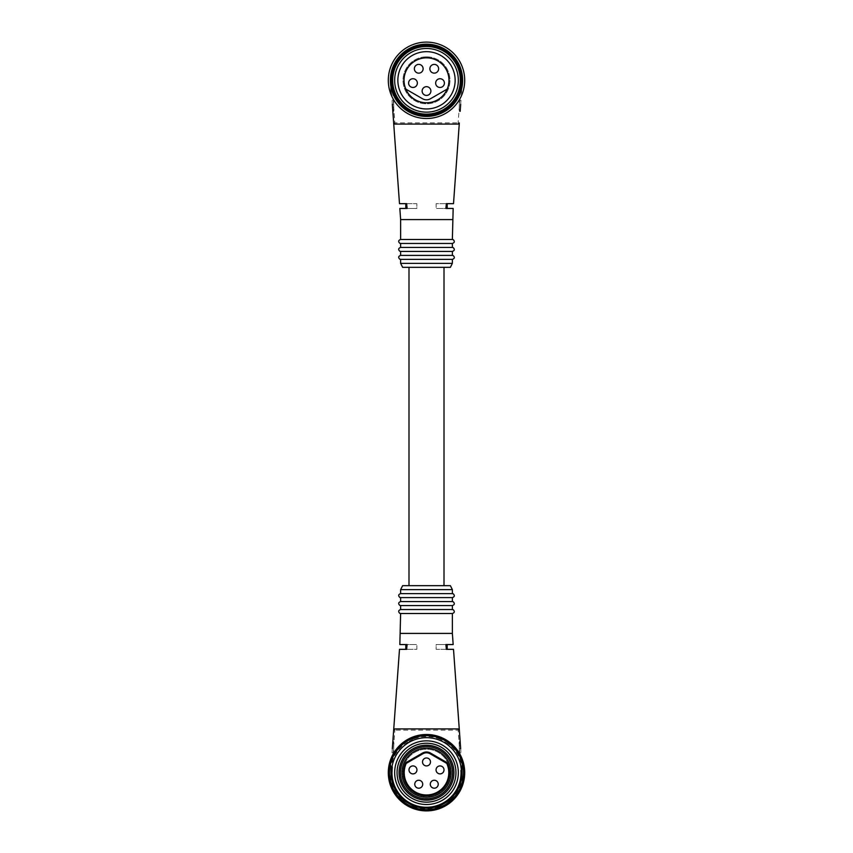 <?xml version="1.0" encoding="UTF-8"?>
<svg xmlns="http://www.w3.org/2000/svg" width="853" height="853" viewBox="0 0 853 853"><rect width="100%" height="100%" fill="white"/><g stroke="black" fill="none" stroke-linecap="round" stroke-linejoin="round"><path stroke-width="0.64" stroke-dasharray="4.26 3.2" d="M455.15 80.31A28.65 28.65 0 0 0 426.5 51.66A28.65 28.65 0 0 0 397.85 80.31A28.65 28.65 0 0 0 426.5 108.96A28.65 28.65 0 0 0 455.15 80.31M426.5 56.831A23.479 23.479 0 0 0 406.167 92.049A23.479 23.479 0 0 0 446.833 92.049A23.479 23.479 0 0 0 426.5 56.831A23.479 23.479 0 0 0 406.167 92.049A23.479 23.479 0 0 0 446.833 92.049A23.479 23.479 0 0 0 426.5 56.831M390.685 85.108L390.685 75.512A36.135 36.135 0 0 1 404.439 51.692L412.745 46.894A36.135 36.135 0 0 1 440.255 46.894L448.561 51.692A36.135 36.135 0 0 1 462.315 75.512L462.315 85.108A36.135 36.135 0 0 1 448.561 108.928L440.255 113.726A36.135 36.135 0 0 1 412.745 113.726L404.439 108.928A36.135 36.135 0 0 1 390.685 85.108L390.685 93.606A38.204 38.204 0 0 0 464.704 80.31A38.204 38.204 0 0 0 390.685 67.014A38.204 38.204 0 0 0 390.685 93.606L390.685 75.512M426.5 267.33L444.008 267.33L426.5 267.33M426.5 585.67L408.992 585.67L426.5 585.67M448.561 51.692L440.255 46.894M462.315 85.108L462.315 75.512M440.255 113.726L448.561 108.928M404.439 108.928L412.745 113.726M404.439 51.692L412.745 46.894M461.516 80.31A35.016 35.016 0 0 0 408.992 49.986A35.016 35.016 0 0 0 408.992 110.634A35.016 35.016 0 0 0 461.516 80.31M450.373 267.33L402.627 267.33M452.367 263.353L400.633 263.353M452.367 259.376L400.633 259.376M452.367 255.399L400.633 255.399M452.367 251.411L400.633 251.411M452.367 247.434L400.633 247.434M452.367 243.457L400.633 243.457M453.508 203.664L436.15 203.664L446.364 203.664L436.15 203.664L436.15 208.441L436.15 203.664L447.196 203.664M446.364 203.664L445.895 208.441L436.15 208.441L447.196 208.441M452.367 239.48L400.633 239.48M405.804 203.664L416.85 203.664L416.85 208.441L407.105 208.441L416.85 208.441L416.85 203.664L399.492 203.664M405.804 208.441L416.85 208.441L407.105 208.441L406.636 203.664M393.67 122.971L394.864 124.08L394.864 122.885L393.67 122.971A1.194 1.194 0 0 0 394.864 124.08L458.136 124.08A1.194 1.194 0 0 0 459.33 122.971L458.136 124.08L394.864 124.08L458.136 124.08L458.136 122.885L394.864 122.885L391.975 82.805A34.621 34.621 0 0 1 426.5 45.689A34.621 34.621 0 0 1 461.025 82.805L458.136 122.885L459.33 122.971M453.167 208.441L445.895 208.441M452.367 219.584L400.633 219.584M407.105 208.441L399.833 208.441M393.713 111.348L393.713 107.371L393.713 111.348L392.828 111.348L392.54 107.371L392.828 111.348L393.713 111.348M392.316 104.183L393.713 104.183L393.713 107.371L393.713 100.206L393.713 104.183L392.316 104.183L392.54 107.371L392.028 100.206L392.828 111.348M392.369 82.73L392.284 80.31A34.216 34.216 0 0 1 426.5 46.051A34.216 34.216 0 0 1 460.716 80.31A34.216 34.216 0 0 0 426.5 46.051A34.216 34.216 0 0 0 392.284 80.31L392.369 82.73L392.284 80.31A34.216 34.216 0 0 1 426.5 46.051A34.216 34.216 0 0 1 460.716 80.31L460.375 86.281L460.716 80.31A34.216 34.216 0 0 0 426.5 46.051A34.216 34.216 0 0 0 392.284 80.31L392.369 82.73M462.315 80.31A35.815 35.815 0 0 0 426.5 44.495A35.815 35.815 0 0 0 390.685 80.31A35.815 35.815 0 0 1 426.5 44.495A35.815 35.815 0 0 1 462.315 80.31A35.815 35.815 0 0 0 426.5 44.495A35.815 35.815 0 0 0 390.685 80.31A35.815 35.815 0 0 1 426.5 44.495A35.815 35.815 0 0 1 462.315 80.31A35.815 35.815 0 0 0 426.5 44.495A35.815 35.815 0 0 0 390.685 80.31L391.026 86.281L390.685 80.31A35.815 35.815 0 0 1 426.5 44.495A35.815 35.815 0 0 1 462.315 80.31L462.219 82.89A35.815 35.815 0 0 0 426.5 44.495A35.815 35.815 0 0 0 390.781 82.89L391.74 96.144L390.781 82.89A35.815 35.815 0 0 1 426.5 44.495A35.815 35.815 0 0 1 462.219 82.89L461.974 86.281L462.315 80.31L461.974 86.281L462.315 80.31L460.716 80.31L460.375 86.281L460.716 80.31A34.216 34.216 0 0 0 426.5 46.051A34.216 34.216 0 0 0 392.284 80.31A34.216 34.216 0 0 1 426.5 46.051A34.216 34.216 0 0 1 460.716 80.31L460.375 86.281L460.716 80.31L462.315 80.31M459.287 100.206L459.287 104.183L459.287 100.206L460.972 100.206L459.287 100.206M460.172 111.348L459.287 111.348L460.172 111.348L460.46 107.371L459.287 107.371L459.287 104.183L459.287 111.348L459.287 107.371L460.46 107.371L460.172 111.348L460.972 100.206L460.684 104.183L459.287 104.183L460.684 104.183M393.713 100.206L392.028 100.206L393.713 100.206M462.219 82.89L461.26 96.144L462.219 82.89L461.025 82.805M447.409 88.573A22.487 22.487 0 0 1 405.591 88.573A1.589 1.589 0 0 0 406.273 89.362L422.523 98.745A7.954 7.954 0 0 0 430.477 98.745L446.727 89.362A1.589 1.589 0 0 0 447.409 88.573A22.487 22.487 0 0 0 426.5 57.833A22.487 22.487 0 0 0 405.591 88.573M430.882 91.058A4.382 4.382 0 0 1 426.5 95.429A4.382 4.382 0 0 1 422.118 91.058A4.382 4.382 0 0 1 426.5 86.675A4.382 4.382 0 0 1 430.882 91.058M438.634 68.773A4.382 4.382 0 0 1 434.262 73.145A4.382 4.382 0 0 1 429.88 68.773A4.382 4.382 0 0 1 434.262 64.391A4.382 4.382 0 0 1 438.634 68.773M418.738 64.391A4.382 4.382 0 0 0 414.953 70.959A4.382 4.382 0 0 0 422.534 70.959A4.382 4.382 0 0 0 418.738 64.391M417.352 83.093A4.382 4.382 0 0 1 412.969 87.475A4.382 4.382 0 0 1 408.598 83.093A4.382 4.382 0 0 1 412.969 78.721A4.382 4.382 0 0 1 417.352 83.093M444.402 83.093A4.382 4.382 0 0 1 440.031 87.475A4.382 4.382 0 0 1 435.648 83.093A4.382 4.382 0 0 1 440.031 78.721A4.382 4.382 0 0 1 444.402 83.093M449.979 772.69A23.479 23.479 0 0 1 426.5 796.169A23.479 23.479 0 0 1 403.021 772.69A23.479 23.479 0 0 0 438.239 793.023A23.479 23.479 0 0 0 438.239 752.357A23.479 23.479 0 0 0 403.021 772.69A23.479 23.479 0 0 1 426.5 749.211A23.479 23.479 0 0 1 449.979 772.69M402.627 585.67L450.373 585.67M400.633 589.647L452.367 589.647M400.633 593.624L452.367 593.624M400.633 597.601L452.367 597.601M400.633 601.589L452.367 601.589M400.633 605.566L452.367 605.566M400.633 609.543L452.367 609.543M399.492 649.336L416.85 649.336L406.636 649.336L416.85 649.336L416.85 644.559L416.85 649.336L405.804 649.336M406.636 649.336L407.105 644.559L416.85 644.559L405.804 644.559M400.633 613.52L452.367 613.52M447.196 649.336L436.15 649.336L436.15 644.559L445.895 644.559L436.15 644.559L436.15 649.336L453.508 649.336M447.196 644.559L436.15 644.559L445.895 644.559L446.364 649.336M459.33 730.029L458.136 728.92L458.136 730.115L459.33 730.029A1.194 1.194 0 0 0 458.136 728.92L394.864 728.92A1.194 1.194 0 0 0 393.67 730.029L394.864 728.92L458.136 728.92L394.864 728.92L394.864 730.115L458.136 730.115L461.025 770.195A34.621 34.621 0 0 1 426.5 807.311A34.621 34.621 0 0 1 391.975 770.195L394.864 730.115L393.67 730.029M399.833 644.559L407.105 644.559M400.633 633.416L452.367 633.416M445.895 644.559L453.167 644.559M459.287 741.652L459.287 745.629L459.287 741.652L460.172 741.652L460.46 745.629L460.172 741.652L459.287 741.652M460.684 748.817L459.287 748.817L459.287 745.629L459.287 752.794L459.287 748.817L460.684 748.817L460.46 745.629L460.972 752.794L460.172 741.652M460.631 770.27L460.716 772.69A34.216 34.216 0 0 1 426.5 806.949A34.216 34.216 0 0 1 392.284 772.69A34.216 34.216 0 0 0 426.5 806.949A34.216 34.216 0 0 0 460.716 772.69L460.631 770.27L460.716 772.69A34.216 34.216 0 0 1 426.5 806.949A34.216 34.216 0 0 1 392.284 772.69L392.625 766.719L392.284 772.69A34.216 34.216 0 0 0 426.5 806.949A34.216 34.216 0 0 0 460.716 772.69L460.631 770.27M390.685 772.69A35.815 35.815 0 0 0 426.5 808.505A35.815 35.815 0 0 0 462.315 772.69A35.815 35.815 0 0 1 426.5 808.505A35.815 35.815 0 0 1 390.685 772.69A35.815 35.815 0 0 0 426.5 808.505A35.815 35.815 0 0 0 462.315 772.69A35.815 35.815 0 0 1 426.5 808.505A35.815 35.815 0 0 1 390.685 772.69A35.815 35.815 0 0 0 426.5 808.505A35.815 35.815 0 0 0 462.315 772.69L461.974 766.719L462.315 772.69A35.815 35.815 0 0 1 426.5 808.505A35.815 35.815 0 0 1 390.685 772.69L390.781 770.11A35.815 35.815 0 0 0 426.5 808.505A35.815 35.815 0 0 0 462.219 770.11L461.26 756.856L462.219 770.11A35.815 35.815 0 0 1 426.5 808.505A35.815 35.815 0 0 1 390.781 770.11L391.026 766.719L390.685 772.69L391.026 766.719L390.685 772.69L392.284 772.69L392.625 766.719L392.284 772.69A34.216 34.216 0 0 0 426.5 806.949A34.216 34.216 0 0 0 460.716 772.69A34.216 34.216 0 0 1 426.5 806.949A34.216 34.216 0 0 1 392.284 772.69L392.625 766.719L392.284 772.69L390.685 772.69M393.713 752.794L393.713 748.817L393.713 752.794L392.028 752.794L393.713 752.794M392.828 741.652L393.713 741.652L392.828 741.652L392.54 745.629L393.713 745.629L393.713 748.817L393.713 741.652L393.713 745.629L392.54 745.629L392.828 741.652L392.028 752.794L392.316 748.817L393.713 748.817L392.316 748.817M459.287 752.794L460.972 752.794L459.287 752.794M390.781 770.11L391.74 756.856L390.781 770.11L391.975 770.195M396.176 790.198A35.016 35.016 0 0 0 453.327 795.199A35.016 35.016 0 0 0 438.474 739.786A35.016 35.016 0 0 0 396.176 790.198M394.662 772.69A31.838 31.838 0 0 1 442.419 745.117A31.838 31.838 0 0 1 442.419 800.253A31.838 31.838 0 0 1 394.662 772.69M400.633 772.69A25.867 25.867 0 0 1 439.434 750.288A25.867 25.867 0 0 1 439.434 795.092A25.867 25.867 0 0 1 400.633 772.69A25.867 25.867 0 0 1 439.434 750.288A25.867 25.867 0 0 1 439.434 795.092A25.867 25.867 0 0 1 400.633 772.69M397.082 748.316A38.204 38.204 0 0 1 420.102 735.03L412.745 739.274A36.135 36.135 0 0 1 440.255 739.274L432.897 735.03A38.204 38.204 0 0 1 455.918 748.316L448.561 744.072A36.135 36.135 0 0 1 462.315 767.892L462.315 759.394A38.204 38.204 0 0 1 462.315 785.986L462.315 777.488A36.135 36.135 0 0 1 448.561 801.308L455.918 797.054A38.204 38.204 0 0 1 432.897 810.35L440.255 806.106A36.135 36.135 0 0 1 412.745 806.106L420.102 810.35A38.204 38.204 0 0 1 397.082 797.054L404.439 801.308A36.135 36.135 0 0 1 390.685 777.488L390.685 785.986A38.204 38.204 0 0 1 390.685 759.394L390.685 767.892A36.135 36.135 0 0 1 404.439 744.072L420.102 735.03A38.204 38.204 0 0 1 432.897 735.03L455.918 748.316A38.204 38.204 0 0 1 462.315 759.394L462.315 785.986A38.204 38.204 0 0 1 455.918 797.054L432.897 810.35A38.204 38.204 0 0 1 420.102 810.35L397.082 797.054A38.204 38.204 0 0 1 390.685 785.986L390.685 759.394A38.204 38.204 0 0 1 397.082 748.316M412.745 739.274L404.439 744.072M390.685 767.892L390.685 777.488M404.439 801.308L412.745 806.106M440.255 806.106L448.561 801.308M462.315 777.488L462.315 767.892M448.561 744.072L440.255 739.274M406.081 762.55L422.523 753.06A7.954 7.954 0 0 1 430.477 753.06L446.919 762.55A1.589 1.589 0 0 1 447.58 763.286A23.084 23.084 0 0 1 426.5 795.764A23.084 23.084 0 0 1 405.42 763.286A1.589 1.589 0 0 1 406.081 762.55A1.589 1.589 0 0 0 405.42 763.286A23.084 23.084 0 0 0 426.5 795.764A23.084 23.084 0 0 0 447.58 763.286A1.589 1.589 0 0 0 446.919 762.55M438.239 784.227A3.977 3.977 0 0 1 432.268 787.671A3.977 3.977 0 0 1 432.268 780.783A3.977 3.977 0 0 1 438.239 784.227M412.969 765.919A3.977 3.977 0 0 0 409.525 771.89A3.977 3.977 0 0 0 416.413 771.89A3.977 3.977 0 0 0 412.969 765.919M412.969 773.884A3.977 3.977 0 0 0 416.413 767.913A3.977 3.977 0 0 0 409.525 767.913A3.977 3.977 0 0 0 412.969 773.884M444.008 769.907A3.977 3.977 0 0 1 438.037 773.351A3.977 3.977 0 0 1 438.037 766.452A3.977 3.977 0 0 1 444.008 769.907M418.738 780.25A3.977 3.977 0 0 0 415.294 786.221A3.977 3.977 0 0 0 422.182 786.221A3.977 3.977 0 0 0 418.738 780.25M418.738 788.204A3.977 3.977 0 0 0 422.182 782.244A3.977 3.977 0 0 0 415.294 782.244A3.977 3.977 0 0 0 418.738 788.204M426.5 757.965A3.977 3.977 0 0 0 423.056 763.936A3.977 3.977 0 0 0 429.944 763.936A3.977 3.977 0 0 0 426.5 757.965M426.5 765.919A3.977 3.977 0 0 0 429.944 759.959A3.977 3.977 0 0 0 423.056 759.959A3.977 3.977 0 0 0 426.5 765.919M399.044 772.69A27.456 27.456 0 0 1 440.233 748.913A27.456 27.456 0 0 1 440.233 796.467A27.456 27.456 0 0 1 399.044 772.69M392.284 80.31L390.685 80.31L392.284 80.31M391.975 82.805L390.781 82.89M393.713 107.371L392.54 107.371L393.713 107.371M460.716 772.69L462.315 772.69L460.716 772.69M461.025 770.195L462.219 770.11M459.287 745.629L460.46 745.629L459.287 745.629M422.523 753.06A7.954 7.954 0 0 1 430.477 753.06M392.369 86.281L390.781 86.281M462.219 86.281L460.631 86.281M460.631 766.719L462.219 766.719M390.781 766.719L392.369 766.719"/><path stroke-width="1.28" d="M455.15 80.31A28.65 28.65 0 0 0 412.18 55.498A28.65 28.65 0 0 0 412.18 105.122A28.65 28.65 0 0 0 455.15 80.31M464.704 80.31A38.204 38.204 0 0 1 407.403 113.396A38.204 38.204 0 0 1 407.403 47.224A38.204 38.204 0 0 1 464.704 80.31M392.679 80.31A33.821 33.821 0 0 0 443.411 109.6A33.821 33.821 0 0 0 443.411 51.02A33.821 33.821 0 0 0 392.679 80.31M458.338 80.31A31.838 31.838 0 0 0 410.581 52.747A31.838 31.838 0 0 0 410.581 107.883A31.838 31.838 0 0 0 458.338 80.31M462.635 80.31A36.135 36.135 0 0 0 408.438 49.016A36.135 36.135 0 0 0 408.438 111.604A36.135 36.135 0 0 0 462.635 80.31M391.484 80.31A35.016 35.016 0 0 1 426.5 45.294A35.016 35.016 0 0 1 461.516 80.31A35.016 35.016 0 0 1 426.5 115.326A35.016 35.016 0 0 1 391.484 80.31M452.367 263.353L400.633 263.353L402.627 267.33L450.373 267.33L452.367 263.353L452.367 259.376C454.606 258.576 454.905 257.318 453.252 255.601L452.367 255.399L452.367 251.411C454.606 250.611 454.905 249.353 453.252 247.647L452.367 247.434L452.367 243.457C454.606 242.657 454.905 241.399 453.252 239.682L452.367 239.48L453.167 208.441L445.895 208.441L446.364 203.664L453.508 203.664L459.33 122.971L458.136 124.08L394.864 124.08L393.67 122.971L392.316 104.183M400.633 263.353L400.633 259.376L452.367 259.376M400.633 259.376L399.748 259.163C398.095 257.457 398.394 256.199 400.633 255.399L452.367 255.399M400.633 255.399L400.633 251.411L452.367 251.411M400.633 251.411L399.748 251.208C398.095 249.492 398.394 248.234 400.633 247.434L452.367 247.434M400.633 247.434L400.633 243.457L452.367 243.457M445.895 208.441L447.196 208.441L447.196 203.664L446.364 203.664M400.633 243.457L399.748 243.254C398.095 241.538 398.394 240.279 400.633 239.48L452.367 239.48M407.105 208.441L405.804 208.441L405.804 203.664L406.636 203.664L407.105 208.441L399.833 208.441L400.633 219.584L452.367 219.584M392.828 111.348L399.492 203.664L406.636 203.664M460.684 104.183L460.172 111.348M459.33 122.971A1.194 1.194 0 0 1 458.136 124.08M394.864 124.08A1.194 1.194 0 0 1 393.67 122.971M447.409 88.573A22.487 22.487 0 0 1 405.591 88.573A22.487 22.487 0 0 1 426.5 57.833A22.487 22.487 0 0 1 447.409 88.573A22.487 22.487 0 0 1 405.591 88.573A1.589 1.589 0 0 0 406.273 89.362L422.523 98.745A7.954 7.954 0 0 0 430.477 98.745L446.727 89.362A1.589 1.589 0 0 0 447.409 88.573M430.882 91.058A4.382 4.382 0 0 0 424.314 87.262A4.382 4.382 0 0 0 424.314 94.843A4.382 4.382 0 0 0 430.882 91.058M438.634 68.773A4.382 4.382 0 0 0 432.066 64.977A4.382 4.382 0 0 0 432.066 72.558A4.382 4.382 0 0 0 438.634 68.773M418.738 64.391A4.382 4.382 0 0 0 414.366 68.773A4.382 4.382 0 0 0 418.738 73.145A4.382 4.382 0 0 0 423.12 68.773A4.382 4.382 0 0 0 418.738 64.391M417.352 83.093A4.382 4.382 0 0 0 410.783 79.308A4.382 4.382 0 0 0 410.783 86.889A4.382 4.382 0 0 0 417.352 83.093M444.402 83.093A4.382 4.382 0 0 0 437.845 79.308A4.382 4.382 0 0 0 437.845 86.889A4.382 4.382 0 0 0 444.402 83.093M400.633 589.647L452.367 589.647L450.373 585.67L402.627 585.67L400.633 589.647L400.633 593.624C398.394 594.424 398.095 595.682 399.748 597.399L400.633 597.601L400.633 601.589C398.394 602.389 398.095 603.647 399.748 605.353L400.633 605.566L400.633 609.543C398.394 610.343 398.095 611.601 399.748 613.318L400.633 613.52L399.833 644.559L407.105 644.559L406.636 649.336L399.492 649.336L393.67 730.029L394.864 728.92L458.136 728.92L459.33 730.029L460.684 748.817M452.367 589.647L452.367 593.624L400.633 593.624M452.367 593.624L453.252 593.837C454.905 595.543 454.606 596.801 452.367 597.601L400.633 597.601M452.367 597.601L452.367 601.589L400.633 601.589M452.367 601.589L453.252 601.791C454.905 603.508 454.606 604.766 452.367 605.566L400.633 605.566M452.367 605.566L452.367 609.543L400.633 609.543M407.105 644.559L405.804 644.559L405.804 649.336L406.636 649.336M452.367 609.543L453.252 609.746C454.905 611.462 454.606 612.721 452.367 613.52L400.633 613.52M445.895 644.559L447.196 644.559L447.196 649.336L446.364 649.336L445.895 644.559L453.167 644.559L452.367 633.416L400.633 633.416M460.172 741.652L453.508 649.336L446.364 649.336M458.658 729.038L458.136 728.92A1.194 1.194 0 0 1 459.33 730.029M394.363 729.027L394.864 728.92A1.194 1.194 0 0 0 393.67 730.029L392.828 741.652M392.316 748.817L393.67 730.029M391.484 772.69A35.016 35.016 0 0 1 444.008 742.366A35.016 35.016 0 0 1 444.008 803.014A35.016 35.016 0 0 1 391.484 772.69M394.662 772.69A31.838 31.838 0 0 1 442.419 745.117A31.838 31.838 0 0 1 442.419 800.253A31.838 31.838 0 0 1 394.662 772.69M397.05 772.69A29.45 29.45 0 0 1 441.225 747.185A29.45 29.45 0 0 1 441.225 798.195A29.45 29.45 0 0 1 397.05 772.69M389.49 772.69A37.01 37.01 0 0 0 444.999 804.742A37.01 37.01 0 0 0 444.999 740.639A37.01 37.01 0 0 0 389.49 772.69M388.296 772.69A38.204 38.204 0 0 1 445.597 739.604A38.204 38.204 0 0 1 445.597 805.776A38.204 38.204 0 0 1 388.296 772.69M446.919 762.55L430.477 753.06A7.954 7.954 0 0 0 422.523 753.06L406.081 762.55A1.589 1.589 0 0 0 405.42 763.286A23.084 23.084 0 0 0 426.5 795.764A23.084 23.084 0 0 0 447.58 763.286A1.589 1.589 0 0 0 446.919 762.55L446.524 763.243L430.083 753.753A7.165 7.165 0 0 0 422.917 753.753L406.476 763.243A0.8 0.8 0 0 0 406.145 763.606L405.42 763.286M416.946 769.907A3.977 3.977 0 0 0 412.969 765.919A3.977 3.977 0 0 0 408.992 769.907A3.977 3.977 0 0 0 412.969 773.884A3.977 3.977 0 0 0 416.946 769.907A3.977 3.977 0 0 1 412.969 773.884A3.977 3.977 0 0 1 408.992 769.907A3.977 3.977 0 0 1 412.969 765.919A3.977 3.977 0 0 1 416.946 769.907M422.715 784.227A3.977 3.977 0 0 0 418.738 780.25A3.977 3.977 0 0 0 414.761 784.227A3.977 3.977 0 0 0 418.738 788.204A3.977 3.977 0 0 0 422.715 784.227A3.977 3.977 0 0 1 418.738 788.204A3.977 3.977 0 0 1 414.761 784.227A3.977 3.977 0 0 1 418.738 780.25A3.977 3.977 0 0 1 422.715 784.227M430.477 761.942A3.977 3.977 0 0 0 426.5 757.965A3.977 3.977 0 0 0 422.523 761.942A3.977 3.977 0 0 0 426.5 765.919A3.977 3.977 0 0 0 430.477 761.942A3.977 3.977 0 0 1 426.5 765.919A3.977 3.977 0 0 1 422.523 761.942A3.977 3.977 0 0 1 426.5 757.965A3.977 3.977 0 0 1 430.477 761.942M399.044 772.69A27.456 27.456 0 0 1 440.233 748.913A27.456 27.456 0 0 1 440.233 796.467A27.456 27.456 0 0 1 399.044 772.69M440.031 773.884A3.977 3.977 0 0 1 436.054 769.907A3.977 3.977 0 0 1 440.031 765.919A3.977 3.977 0 0 1 444.008 769.907A3.977 3.977 0 0 1 440.031 773.884M434.262 788.204A3.977 3.977 0 0 1 430.285 784.227A3.977 3.977 0 0 1 434.262 780.25A3.977 3.977 0 0 1 438.239 784.227A3.977 3.977 0 0 1 434.262 788.204M401.998 772.69A24.502 24.502 0 0 1 438.751 751.461A24.502 24.502 0 0 1 438.751 793.908A24.502 24.502 0 0 1 401.998 772.69M406.476 763.243L406.081 762.55M422.523 753.06L422.917 753.753M430.477 753.06L430.083 753.753M406.145 763.606A22.285 22.285 0 0 0 426.5 794.975A22.285 22.285 0 0 0 446.855 763.606A0.8 0.8 0 0 0 446.524 763.243M446.855 763.606L447.58 763.286M400.42 772.69A26.08 26.08 0 0 1 439.54 750.107A26.08 26.08 0 0 1 439.54 795.273A26.08 26.08 0 0 1 400.42 772.69M408.992 267.33L408.992 585.67M444.008 267.33L444.008 585.67M400.633 239.48L400.633 219.584M452.367 613.52L452.367 633.416"/></g></svg>
